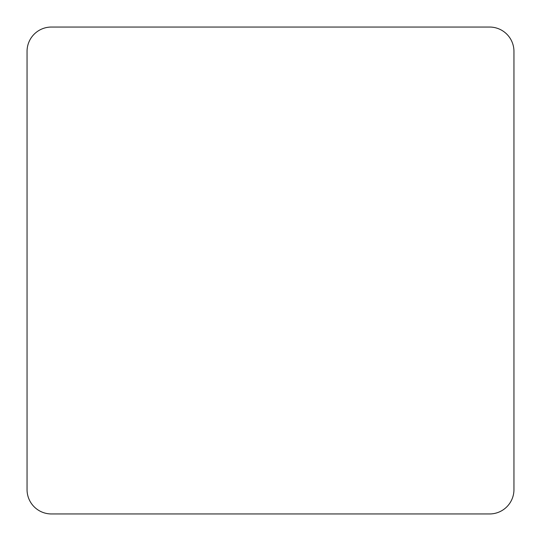 <?xml version="1.0" encoding="UTF-8"?>
<svg xmlns="http://www.w3.org/2000/svg" width="541" height="541" viewBox="0 0 541 541"><rect width="100%" height="100%" fill="white"/><g stroke="black" fill="none" stroke-linecap="round" stroke-linejoin="round"><path stroke-width="0.81" d="M489.605 27.05L51.395 27.05L489.605 27.05A24.345 24.345 0 0 1 513.95 51.395L513.95 489.605L513.95 51.395M27.05 51.395L27.05 489.605L27.05 51.395A24.345 24.345 0 0 1 51.395 27.05M27.05 489.605A24.345 24.345 0 0 0 51.395 513.95L489.605 513.95A24.345 24.345 0 0 0 513.95 489.605M51.395 513.95L489.605 513.95"/></g></svg>
